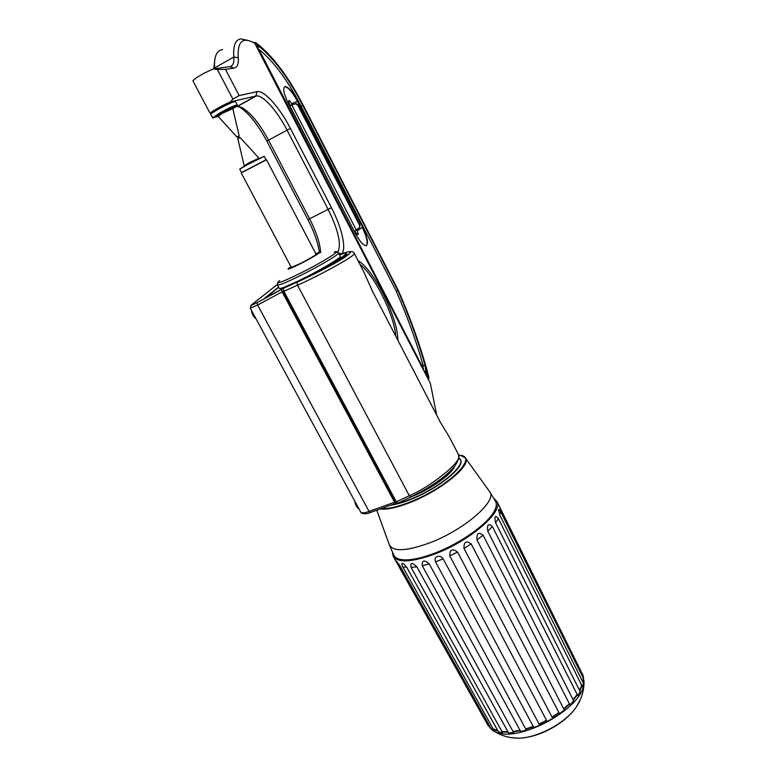 <?xml version="1.0" encoding="UTF-8"?>
<svg xmlns="http://www.w3.org/2000/svg" width="777" height="777" viewBox="0 0 777 777"><rect width="100%" height="100%" fill="white"/><g stroke="black" fill="none" stroke-linecap="round" stroke-linejoin="round"><path stroke-width="1.17" d="M311.936 274.631C333.314 263.16 344.687 256.089 346.056 253.409C345.833 252.836 343.667 253.341 339.559 254.934M278.671 287.305L266.152 297.329M436.703 415.19L430.371 383.362L254.846 43.425L252.962 42.337C242.278 36.937 237.373 42.055 238.248 57.712C238.772 63.996 237.373 67.444 234.062 68.075L225.447 69.338L239.19 95.59L256.983 91.667C263.995 89.782 279.72 107.488 290.375 128.38L331.429 207.663C342.006 227.836 346.892 249.524 341.453 253.904M358.08 260.722C373.834 269.366 398.212 318.356 397.814 340.151M213.762 68.891L214.705 60.655M319.434 252.428C317.997 242.696 314.151 231.769 307.906 219.648L266.822 141.103C257.498 123.815 248.184 112.306 238.86 106.566M320.726 252.593C319.998 243.114 316.307 231.876 309.654 218.871L268.473 140.054C259.732 123.854 251.039 113.112 242.385 107.818L237.276 106.536L235.878 106.847M212.315 112.665L210.237 113.18L209.635 112.461M210.237 113.18C210.985 111.781 223.485 104.788 230.497 101.874L232.886 99.077L217.346 69.483L213.199 68.968L204.351 73.087L197.241 77.156L192.939 80.555L193.473 81.974M214.666 68.764L214.627 67.978C214.238 61.907 214.85 57.284 216.453 54.118C217.851 51.428 219.881 49.903 222.543 49.563M230.497 101.874L256.361 95.921C263.102 94.93 277.321 111.082 287.014 130.041L328.176 209.431C338.461 230.448 341.666 244.677 337.781 252.117M213.986 111.567L219.367 107.78C225.835 104.283 229.778 102.525 231.196 102.486L231.206 102.593M248.057 40.443L241.055 38.899C235.421 39.588 233.003 45.62 233.809 57.003C234.265 62.84 232.945 66.055 229.827 66.618L213.199 68.968M217.346 69.483L225.447 69.338M232.886 99.077L239.19 95.59M210.8 114.17C210.761 113.588 213.316 111.83 218.473 108.916C227.865 103.856 233.43 101.379 235.178 101.486M212.811 117.978L210.713 114.481C210.645 113.898 213.238 112.121 218.512 109.139C227.787 104.128 233.44 101.602 235.46 101.544L235.48 101.583M218.182 116.443L212.51 117.881L220.347 112.616C229.341 107.76 234.965 105.206 237.228 104.953L237.102 105.381M213.121 118.075L220.717 112.986C229.409 108.285 234.858 105.818 237.043 105.565L232.847 108.809M340.268 256.293L340.316 256.381C341.482 257.595 319.959 270.377 300.738 279.778L297.659 281.274M277.467 285.052L279.215 288.325C279.361 288.859 281.429 288.335 285.402 286.771M315.792 253.681L318.347 252.671C323.834 250.718 311.305 258.382 298.97 264.462C289.598 269.027 286.237 270.231 288.889 268.075L290.948 266.705M316.045 254.147L316.307 254.196C314.976 255.643 309.528 258.819 299.951 263.704L291.084 267.434M266.501 159.751L241.22 172.95L291.336 267.453M265.87 159.887L241.618 172.533M266.006 159.741L264.229 156.362L247.766 164.491L239.714 169.172L241.492 172.533M264.102 156.371L247.688 164.034L239.85 169.007M390.705 505.186C396.581 504.399 403.642 502.321 411.907 498.951C438.587 488.277 464.937 466.822 460.625 460.042L458.799 458.158M392.035 504.7C397.659 503.787 404.263 501.777 411.849 498.679C441.511 486.858 468.832 462.674 458.789 458.236M454.584 466.219C452.088 473.873 431.963 488.471 412.956 496.144L411.47 496.746M452.214 468.949C447.251 475.32 438.51 481.993 425.99 488.986M381.39 508.546C388.277 509.1 398.261 506.74 411.344 501.476C449.679 486.256 480.04 455.186 458.692 455.244M380.264 508.954C387.101 509.887 397.494 507.556 411.441 501.961C442.268 489.675 472.057 464.743 465.355 457.896L460.878 455.545M389.539 545.425L393.793 555.021C394.93 557.575 397.727 559.139 402.185 559.712C410.314 560.557 421.474 558.255 435.683 552.797C460.615 543.201 487.092 524.349 493.968 511.722C496.318 507.595 496.921 504.254 495.775 501.709L495.493 501.175M400.184 559.372L402.69 559.828C410.761 560.673 421.843 558.391 435.936 552.971C460.683 543.444 486.956 524.737 493.793 512.198L495.415 508.78M393.473 556.808L488.247 725.786L397.581 563.917L396.396 561.072L399.893 565.714L491.093 728.612L493.949 730.341L402.68 566.783C401.155 563.432 401.631 562.577 404.089 564.209L406.769 567.317L498.513 731.963L502.602 732.701L411.091 567.443C410.12 562.315 412.033 562.111 416.831 566.831L508.605 732.973L513.655 732.633L422.299 565.773C421.775 560.178 424.087 559.557 429.244 563.917L520.687 731.487L526.33 730.079L435.528 561.839C434.547 559.236 435.11 557.468 437.228 556.536C439.471 555.759 441.443 556.536 443.162 558.857L533.867 727.573L539.675 725.184L449.796 555.895C449.66 549.524 452.243 548.232 457.517 552.02L547.144 721.503L552.67 718.307L463.976 548.407C463.762 541.792 466.161 540.297 471.192 543.919L559.489 713.733L564.306 709.984L476.971 539.937C476.476 533.216 478.525 531.643 483.119 535.207L569.949 704.885L573.698 700.873L487.771 531.177C486.849 524.485 488.393 522.95 492.404 526.563L577.758 695.638L580.186 691.676L495.6 522.785C494.133 516.249 495.066 514.869 498.407 518.628L582.4 686.693L583.352 683.07L499.97 515.374L498.581 509.926C498.776 508.838 499.514 509.518 500.806 511.965L583.614 678.69L583.071 675.65L498.28 504.195M392.482 552.398L393.055 556.07C397.669 563.179 411.888 562.383 435.693 553.68C470.192 540.598 503.195 511.858 497.047 501.709L494.026 498.504M499.222 506.322L581.109 671.513M485.596 718.793L490.151 726.942M493.162 728.923L497.795 730.671M501.913 731.468L507.944 731.769M513.005 731.448L520.046 730.312M525.699 728.913L533.236 726.417M539.063 724.018L546.532 720.337M552.068 717.142L558.877 712.567M563.704 708.809L569.337 703.69M573.096 699.669L577.136 694.405M579.555 690.413L581.73 685.363M582.643 681.643L582.828 679.924M487.791 724.97L490.666 727.855M493.531 729.584L498.096 731.215M502.185 731.953L508.187 732.216M513.238 731.876L520.269 730.73M525.912 729.312L533.459 726.816M539.267 724.417L546.736 720.735M552.272 717.54L559.09 712.965M563.917 709.216L569.56 704.117M573.309 700.106L577.369 694.871M579.797 690.908L582.012 685.926M582.964 682.293L583.226 677.913M582.672 674.834L584.022 681.604C585.304 709.265 510.829 747.707 491.511 729.389C499.096 734.964 507.575 737.888 516.967 738.15L511.217 737.616M582.361 673.795L582.779 674.601M487.48 724.63L491.511 729.389M425.738 370.833L428.38 375.951C421.134 348.329 411.062 319.794 398.154 290.336L303.176 105.39C287.937 76.36 272.61 55.954 257.187 44.192L258.081 45.921L259.411 46.669C274.145 58.751 288.617 78.36 302.836 105.487L397.853 290.491C409.032 316.016 418.104 340.948 425.058 365.287L425.738 370.833L424.747 371.28L428.768 379.652M428.632 380.002L428.817 377.049C421.522 349.058 411.334 320.134 398.242 290.287L398.154 290.336M257.187 44.192L255.662 42.599L253.176 42.444M254.351 42.686L257.08 46.484L258.081 45.921M428.817 377.049L428.38 375.951M256.391 46.406L254.739 43.162L253.283 42.502M428.477 379.691L424.485 371.969M257.08 46.484L256.41 46.397M397.853 290.491L396.27 291.249M424.514 371.96L424.747 371.28M423.018 367.919L422.882 364.432C416.064 340.617 407.206 316.229 396.28 291.268L301.175 106.216C287.276 79.73 273.183 60.761 258.887 49.31L423.018 367.919L422.513 368.143M362.597 227.253L297.795 101.204C292.803 92.016 288.597 87.121 285.178 86.519C282.537 87.898 283.634 93.648 288.49 103.788L355.303 233.285C359.634 241.249 363.218 245.396 366.054 245.717C368.754 243.988 367.599 237.83 362.597 227.253L297.474 101.379C292.482 92.191 288.267 87.306 284.848 86.703L284.508 86.781M289.433 105.614L296.027 103.477L298.271 105.08L359.829 224.757L359.751 227.457L354.972 231.022L355.575 232.197C358.362 236.082 358.906 235.635 357.216 230.856L356.604 229.671M359.751 227.457L359.421 224.961L297.863 105.303L295.619 103.7L289.802 105.653L354.341 231.41M354.399 231.527L354.972 231.022M359.353 227.661L354.574 231.216M366.336 245.658C368.211 243.016 366.851 236.936 362.276 227.408L357.216 230.856M423.3 368.444L423.407 369.881M257.342 48.261L258.722 49.291L258.071 49.66M346.192 253.661L346.843 253.982C346.785 255.079 343.502 257.546 337.014 261.393C328.826 265.938 324.689 268.823 298.611 280.847L285.169 286.868L283.372 288.335L296.989 282.197C307.75 277.486 333.216 264.84 343.978 257.828C353.797 251.039 352.272 249.971 339.403 254.633M397.824 503.117L396.289 501.796L283.896 291.317L283.372 288.335M283.896 291.317L297.542 285.178C315.384 277.574 358.09 254.739 354.195 253.224L354.137 253.108M363.16 270.522L372.601 291.492L440.472 422.474L449.718 437.645M458.168 453.962L458.372 454.36C464.772 460.984 426.777 488.966 409.314 495.707L396.289 501.796M283.469 288.257L264.85 298.038L278.545 287.082M277.272 284.528L251.729 304.691C250.262 305.973 252.088 305.264 257.197 302.564L281.711 289.403L282.148 291.88L394.541 502.224L395.678 503.399L396.435 502.068M281.711 289.403L283.362 288.063M395.775 500.844L394.57 500.728L283.139 292.103L283.566 290.608M250.33 308.265L360.645 511.965C361.49 513.286 364.296 513.111 369.056 511.451L257.605 305.031L282.148 291.88M251.058 305.303L250.311 308.236L257.605 305.031L257.197 302.564M360.013 264.452C374.504 275.252 394.318 315.18 395.775 336.218M307.906 219.648L331.429 207.663M266.822 141.103L290.375 128.38M214.462 68.794L214.627 67.978L233.809 57.003L238.248 57.712M341.365 253.924L338.519 252.913L340.316 256.381M256.983 91.667L255.866 96.008L236.752 106.624M234.062 68.075L229.827 66.618M229.205 102.972L215.433 110.14M232.08 108.702C234.314 106.672 231.002 107.984 222.135 112.626C216.929 115.618 215.724 116.667 218.541 115.754M222.737 113.16L218.065 116.327L217.23 115.899L222.154 112.626L232.886 107.712L232.809 108.605L222.737 113.16M232.818 108.673L239.161 135.742L236.898 136.927L218.055 116.317M277.612 282.702L277.418 284.955C278.312 285.732 285.48 282.857 298.892 276.311C318.123 266.89 339.695 254.147 338.549 252.991L336.499 251.738M279.671 280.575C274.534 284.829 280.74 282.721 298.29 274.262C321.62 262.82 344.726 248.417 334.11 252.117M244.192 165.938L248.951 162.801L259.042 158.187M238.442 137.276L237.84 138.714L240.103 137.529L258.77 157.964M465.355 457.896L489.617 491.647C497.902 500.291 465.287 529.234 430.555 542.54C406.128 551.485 392.307 552.039 389.092 544.201L376.787 510.217M443.162 558.857L435.528 561.839M500.806 511.965L499.524 514.374M498.407 518.628L495.6 522.785M492.404 526.563L487.771 531.177M483.119 535.207L476.971 539.937M471.192 543.919L463.976 548.407M457.517 552.02L449.796 555.895M429.244 563.917L422.299 565.773M416.831 566.831L411.091 567.443M406.76 567.297L402.68 566.783M398.863 564.034L397.581 563.917M580.254 699.766L576.204 707.177C565.306 723.484 535.945 738.84 516.967 738.15C536.868 738.752 564.762 724.164 576.204 707.177C581.225 699.65 583.848 691.375 584.061 682.371L584.042 681.011M303.176 105.39L303.292 105.371C288.082 76.165 272.377 55.361 256.177 42.949M255.682 43.765L254.739 43.162M259.411 46.669L257.177 47.941M302.836 105.487L301.243 106.352M425.058 365.287L423.28 366.084M428.389 379.458L428.681 378.894M297.795 101.204L291.637 103.613C288.617 99.271 287.917 99.466 289.559 104.196L290.2 105.439M292.278 104.846L291.637 103.613M355.011 232.711L355.575 232.197M288.801 104.371L289.559 104.196M356.216 229.866L291.89 105.06M258.401 50.311L258.906 50.019M410.839 497.037L409.314 495.707L297.542 285.178L296.989 282.197M394.541 502.224L369.056 511.451L370.173 512.606M370.328 512.548L370.192 512.597C367.502 514.092 361.713 514.306 360.722 512.111M283.634 290.783L282.964 291.113M284.071 291.637L283.139 292.103M395.512 500.339L394.57 500.728M346.649 254.565L346.056 253.409M242.385 107.818L238.927 106.575M256.361 95.921L237.276 106.536M193.434 81.906L209.654 112.5M235.46 101.544L237.267 104.992M237.043 105.565L237.228 104.953M236.898 136.927L238.471 137.238L239.161 135.742M266.492 159.732L316.181 254.419M237.84 138.714L244.143 165.579M240.103 137.529L238.529 137.228M402.69 559.828L402.185 559.712M489.617 491.647L495.775 501.709M498.446 504.535L497.047 501.709M498.581 509.926L498.581 510.771M398.242 290.287L303.292 105.371M422.785 368.677L423.426 368.395M449.533 437.305L458.372 454.36C461.839 466.346 435.654 484.838 410.712 497.095L397.669 503.185M363.636 271.445L354.195 253.224C353.962 253.584 354.526 250.379 347.241 252.117M395.639 503.399L370.192 512.597M395.037 501.194L395.794 500.874M251.515 310.47C252.069 314.306 253.564 317.074 256.012 318.774M354.807 501.204C355.468 505.137 356.896 507.769 359.091 509.1"/></g></svg>
